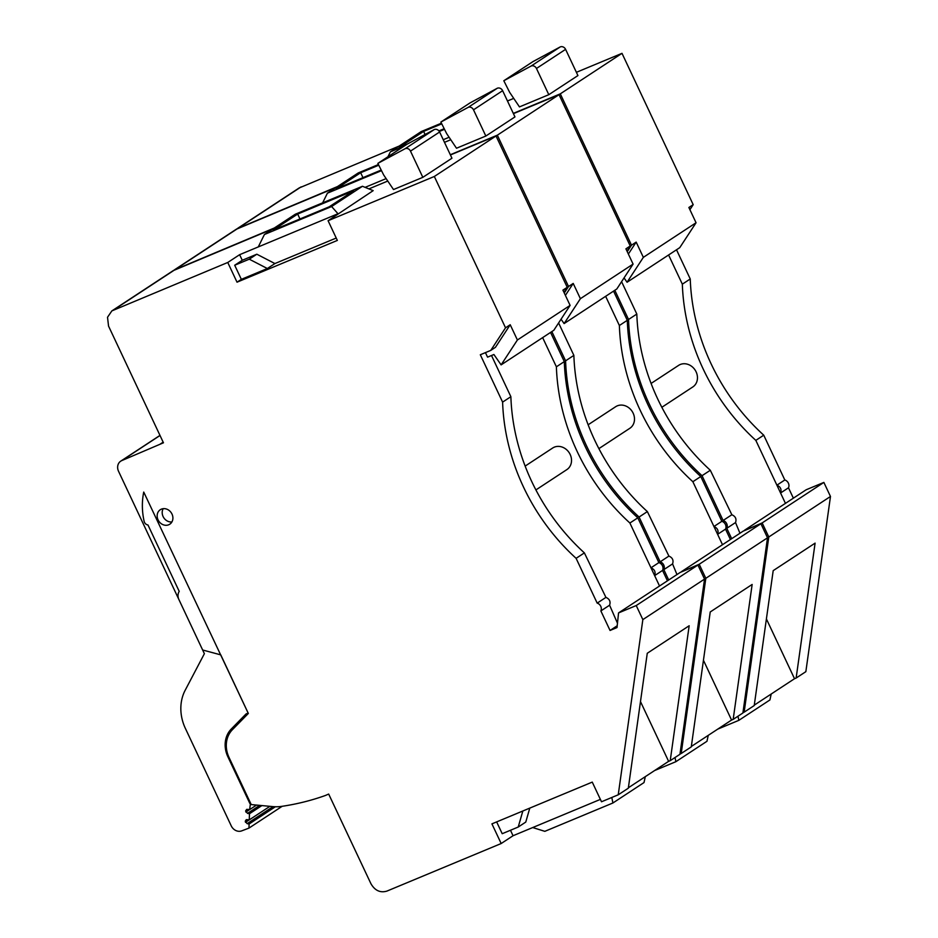 <?xml version="1.0" encoding="UTF-8"?>
<svg xmlns="http://www.w3.org/2000/svg" width="938" height="938" viewBox="0 0 938 938"><rect width="100%" height="100%" fill="white"/><g stroke="black" fill="none" stroke-linecap="round" stroke-linejoin="round"><path stroke-width="1.41" d="M237.162 228.684L337.492 186.568M513.309 113.392L560.303 93.847L631.497 245.17L627.252 251.654M614.812 290.288L628.542 319.483A199.173 172.838 -123.3 0 0 702.034 475.695L723.116 520.484A5.417 4.702 56.7 0 1 726.786 528.305L731.675 538.682M744.444 530.591L762.16 522.923L768.785 536.982L744.151 712.177L742.943 712.681M717.722 729.131L738.827 720.349L737.995 716.222M738.827 720.349L769.934 699.936L771.2 694.026M766.405 618.928L794.521 678.713L796.139 678.033L815.099 543.125L773.193 570.644L754.222 705.552L744.151 712.177M794.521 678.713L754.281 705.13M744.479 530.275L806.176 489.765L823.869 482.413L830.482 496.472L805.848 671.667L796.139 678.033M830.482 496.472L768.785 536.982M621.589 281.681L636.82 314.054A199.173 172.838 56.7 0 0 710.312 470.266L731.851 514.751C735.498 516.346 736.717 518.949 735.533 522.56L739.953 533.253M628.542 319.483L636.82 314.054M628.366 254.034L636.175 242.098L643.351 257.352L627.065 282.244L624.051 277.906M636.175 242.098L631.497 245.17M689.911 209.678L693.194 204.66L622 53.337L560.303 93.847M693.194 204.66L688.879 207.486L696.055 222.752L643.351 257.352M622 53.337L576.389 72.32M513.731 98.384L507.47 100.987M399.189 146.058L299.093 187.999M548.8 94.691L519.464 106.897L509.639 92.323L503.812 80.738L531.143 66.023A4.327 3.752 56.7 0 1 536.466 68.474L548.8 94.691L577.925 75.568L565.591 49.351A4.327 3.752 -123.3 0 0 560.267 46.9L532.936 61.615L503.812 80.738M449.114 137.265L443.24 139.703M404.172 146.105L390.372 151.85L387.933 156.763M444.506 129.315L439.324 131.472M390.372 151.85L421.232 131.578L441.411 123.183M407.491 143.983L399.166 147.442L423.624 131.39L441.751 123.851M444.202 128.705L438.914 130.91M425.09 134.509L423.624 131.39M676.509 249.778L690.251 278.973A199.173 172.838 56.7 0 0 763.743 435.185L784.813 479.975A5.417 4.702 -123.3 0 1 788.483 487.795L793.372 498.172M823.869 482.413L762.16 522.923M788.483 487.795L780.568 492.989L785.458 503.378M668.595 254.984L682.336 284.167A199.173 172.838 -123.3 0 0 755.829 440.379L776.899 485.181L784.813 479.975M661.841 407.291L692.807 386.96A12.921 11.209 -123.3 0 0 695.633 370.909A12.921 11.209 -123.3 0 0 680.238 364.507A12.921 11.209 -123.3 0 0 678.631 365.363L651.089 383.443M682.336 284.167L690.251 278.973M627.065 282.244L679.769 247.644L696.055 222.752M763.743 435.185L755.829 440.379M776.899 485.181C780.533 486.775 781.764 489.378 780.568 492.989L776.899 485.181M735.064 522.865L726.786 528.305M723.116 520.484L731.382 515.056M710.312 470.266L702.034 475.695M531.143 66.023L560.267 46.9M174.257 269.98L274.377 227.969M450.322 154.747L497.339 135.178L568.534 286.5L564.277 293.008M551.837 331.583L565.591 360.825A199.173 172.838 -123.3 0 0 639.083 517.026L660.153 561.827A5.417 4.702 56.7 0 1 663.834 569.636L668.7 579.989M681.492 571.875L699.209 564.254L705.822 578.312L681.199 753.507L679.98 754.011M654.607 770.544L675.876 761.691L675.02 757.517M675.876 761.691L706.982 741.266L708.249 735.357M703.441 660.27L731.57 720.044L733.176 719.376L752.147 584.456L710.23 611.975L691.271 746.894L681.199 753.507M731.57 720.044L691.329 746.472M681.527 571.617L743.224 531.107L760.906 523.744L767.519 537.802L742.896 712.997L733.176 719.376M767.519 537.802L705.822 578.312M558.614 322.965L573.868 355.385A199.173 172.838 56.7 0 0 647.361 511.597L668.9 556.082C672.534 557.688 673.765 560.291 672.569 563.902L676.966 574.548M565.591 360.825L573.868 355.385M565.391 295.388L573.212 283.428L580.388 298.694L564.113 323.587L561.065 319.201M573.212 283.428L568.534 286.5M626.947 251.021L630.23 245.991L559.036 94.668L497.339 135.178M630.23 245.991L625.916 248.828L633.091 264.082L580.388 298.694M559.036 94.668L513.426 113.65M450.768 139.727L444.483 142.342M336.226 187.389L236.142 229.329M485.837 136.033L456.501 148.239L446.687 133.653L440.86 122.069L468.191 107.354A4.327 3.752 56.7 0 1 473.502 109.816L485.837 136.033L514.962 116.91L502.627 90.693A4.327 3.752 -123.3 0 0 497.304 88.231L469.973 102.946L440.86 122.069M386.128 178.607L365.117 187.354M381.508 170.669L327.409 193.181L322.625 202.866M327.409 193.181L358.281 172.92L378.424 164.537M381.203 170.059L336.214 188.784L360.661 172.733L378.764 165.194M362.971 177.645L360.661 172.733M613.558 291.12L627.288 320.315A199.173 172.838 56.7 0 0 700.78 476.527L721.85 521.317A5.417 4.702 -123.3 0 1 725.531 529.126L730.409 539.514M760.906 523.744L699.209 564.254M725.531 529.126L717.617 534.32L722.495 544.708M605.643 296.314L619.373 325.509A199.173 172.838 -123.3 0 0 692.865 481.722L713.935 526.511L721.85 521.317M598.89 448.622L629.844 428.291A12.921 11.209 -123.3 0 0 632.669 412.239A12.921 11.209 -123.3 0 0 617.286 405.849A12.921 11.209 -123.3 0 0 615.668 406.705L588.126 424.785M619.373 325.509L627.288 320.315M564.113 323.587L616.817 288.974L633.091 264.082M700.78 476.527L692.865 481.722M713.935 526.511C717.582 528.106 718.801 530.72 717.617 534.32L713.935 526.511M672.1 564.207L663.834 569.636M660.153 561.827L668.431 556.398M647.361 511.597L639.083 517.037M468.191 107.354L497.304 88.231M237.021 282.186L337.352 240.421L328.077 220.711L434.329 176.485L505.535 327.808L490.762 350.402L480.315 354.752L502.604 402.121A199.173 172.838 -123.3 0 0 576.108 558.333L597.178 603.122A5.417 4.702 56.7 0 1 600.859 610.931L610.052 630.465L617.016 627.557L618.552 612.913L636.234 605.549L642.847 619.608L618.236 794.803L601.504 801.767L592.253 782.104L491.922 823.869L501.173 843.532L386.913 891.1C380.265 893.058 374.942 890.608 370.944 883.737L328.675 794.064L325.427 795.471A290.1 251.747 56.7 0 1 281.506 806.399A43.3 37.579 56.7 0 1 272.841 806.61L251.208 804.57L229.024 757.435A25.983 22.547 56.7 0 1 232.425 729.682L248.336 713.455L220.77 654.876L202.643 649.999L118.54 471.286A8.665 7.516 56.7 0 1 120.756 461.144A8.665 7.516 56.7 0 1 121.776 460.593L163.458 442.795L108.55 326.107L107.518 317.267L111.868 310.888L227.758 262.476L237.021 282.186L241.347 279.348L267.353 268.526L274.916 263.555L336.238 238.029M168.711 524.776A8.665 7.516 -123.3 0 0 169.79 524.201A8.665 7.516 -123.3 0 0 171.677 513.438A8.665 7.516 -123.3 0 0 161.359 509.146A8.665 7.516 -123.3 0 0 160.281 509.721A8.665 7.516 -123.3 0 0 158.381 520.484A8.665 7.516 -123.3 0 0 168.711 524.776M522.841 810.995L518.222 827.035L502.205 833.706L496.648 821.899M518.222 827.035L525.772 822.075L529.794 808.099M510.471 830.259L513.051 835.735L600.379 799.387M532.714 827.551L544.826 831.338L612.913 802.987L611.799 797.488M612.913 802.987L644.019 782.562L645.297 776.652M640.478 701.565L668.618 761.339L670.224 760.671L689.172 625.752L647.267 653.27L628.319 788.19L618.236 794.803M668.618 761.339L628.378 787.768M618.552 612.913L680.249 572.403L697.931 565.039L704.544 579.098L679.944 754.293L670.224 760.671M513.051 835.735L501.173 843.532M704.544 579.098L642.847 619.608M491.5 355.514L510.87 396.692A199.173 172.838 56.7 0 0 584.374 552.892L605.925 597.389C609.559 598.983 610.79 601.586 609.594 605.198L617.474 623.219M490.762 350.402L495.44 347.33L510.213 324.736L517.401 339.99L501.115 364.882L493.904 354.505L487.561 357.155L485.427 352.618M502.604 402.121L510.87 396.692M510.213 324.736L505.535 327.808M563.949 292.316L567.232 287.298L496.026 135.975L434.329 176.485M567.232 287.298L562.917 290.123L570.105 305.389L517.401 339.99M274.916 263.555L256.824 254.21L242.262 260.283L239.624 254.69L337.997 213.735L331.606 206.536L264.41 234.512L295.271 214.239L362.467 186.275L373.183 190.637L328.077 220.711M239.624 254.69L227.758 262.476M496.026 135.975L450.416 154.958M387.769 181.046L368.904 188.89M273.204 228.731L173.143 270.672M422.827 177.341L393.503 189.546L383.677 174.972L377.85 163.388L405.181 148.673A4.327 3.752 56.7 0 1 410.492 151.124L422.827 177.341L451.952 158.217L439.617 132A4.327 3.752 -123.3 0 0 434.294 129.55L406.963 144.264L377.85 163.388M362.467 186.275L331.606 206.536M264.41 234.512L258.267 246.929M256.824 254.21L249.274 259.181L234.699 265.243L241.347 279.348M249.274 259.181L267.353 268.526M234.699 265.243L242.262 260.283M297.663 214.052L353.696 190.731L329.25 206.782L273.216 230.103L297.663 214.052L299.972 218.964M171.9 521.938A8.665 7.516 56.7 0 1 163.787 517.776A8.665 7.516 56.7 0 1 163.2 508.677M550.559 332.427L564.301 361.611A199.173 172.838 56.7 0 0 637.805 517.823L658.875 562.612A5.417 4.702 -123.3 0 1 662.556 570.421L667.446 580.81M697.931 565.039L636.234 605.549M617.204 625.763L610.052 630.465M662.556 570.421L654.642 575.615L659.531 586.004M542.645 337.621L556.386 366.805A199.173 172.838 -123.3 0 0 629.89 523.017L650.972 567.807L658.875 562.612M535.903 489.929L566.869 469.598A12.921 11.209 -123.3 0 0 569.694 453.546A12.921 11.209 -123.3 0 0 554.299 447.156A12.921 11.209 -123.3 0 0 552.693 448.001L525.151 466.092M556.386 366.805L564.301 361.611M501.115 364.882L553.819 330.282L570.105 305.389M637.805 517.823L629.89 523.017M650.972 567.807C654.607 569.401 655.826 572.004 654.642 575.615L650.972 567.807M609.137 605.502L600.859 610.931M597.178 603.122L605.456 597.694M584.374 552.892L576.108 558.333M405.181 148.673L434.294 129.55M250.493 803.045L249.625 809.623L246.671 809.377L245.615 810.983L247.515 813.387L249.485 813.727L249.25 819.894L246.295 819.648L245.24 821.242L247.14 823.646L249.109 823.998L248.957 828.102L241.711 830.869A8.665 7.516 56.7 0 1 231.252 825.886L185.384 728.427A43.3 37.579 56.7 0 1 185.185 690.251L204.378 653.692L178.924 599.593A8.665 7.516 56.7 0 1 179.217 591.386L147.981 524.987A4.327 3.752 56.7 0 1 144.124 521.305A69.283 60.114 56.7 0 1 143.737 492.063L248.124 713.032M249.86 803.467L227.875 756.767A25.983 22.547 -123.3 0 1 231.276 729.014L246.061 713.935L247.937 713.15M249.625 809.623L256.566 805.074M249.485 813.727L261.901 805.578M249.25 819.894L269.91 806.328M249.109 823.998L275.35 806.762M248.957 828.102L282.15 806.305M301.145 186.861L239.448 227.371M565.591 49.351L536.466 68.474M238.182 228.192L176.485 268.702M502.627 90.693L473.502 109.816M175.195 269.534L113.486 310.044M163.165 442.161L159.999 444.237M160.023 435.49L121.776 460.593M439.617 132L410.492 151.124M231.276 729.014L236.329 725.695M228.532 756.333L227.875 756.767M245.615 810.983L248.101 809.353M245.85 812.05L249.567 809.611M259.709 805.367L247.515 813.387M245.24 821.242L247.726 819.624M245.475 822.321L249.191 819.882M273.064 806.633L247.14 823.646M237.83 228.227L299.527 187.717M174.867 269.558L236.564 229.048M111.88 310.9L173.577 270.39M159.976 435.396L120.756 461.144"/></g></svg>
